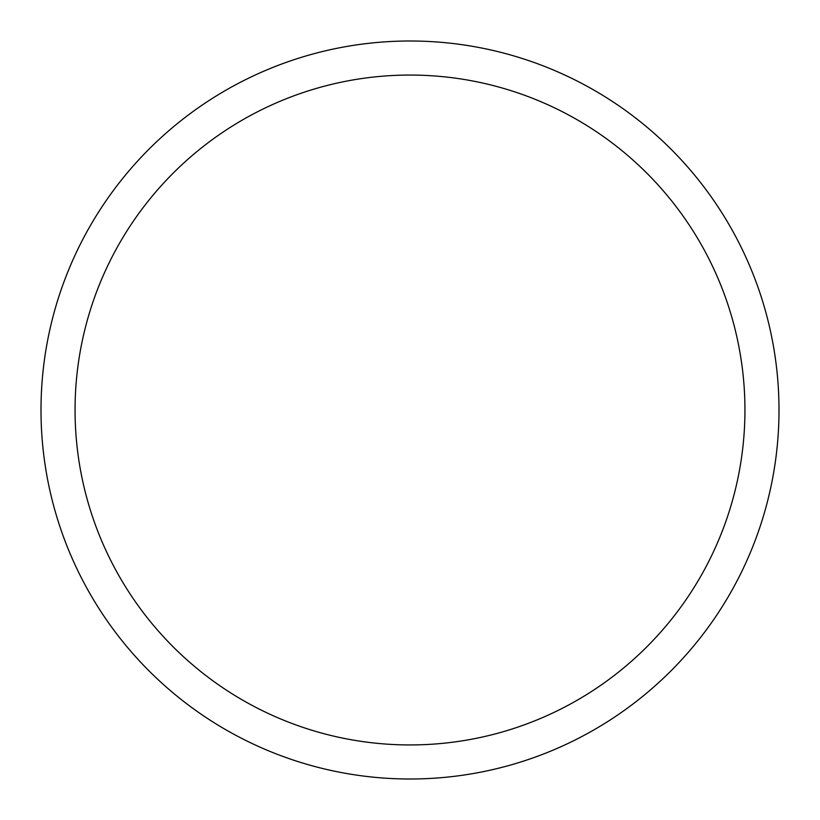 <?xml version="1.0" encoding="UTF-8"?>
<svg xmlns="http://www.w3.org/2000/svg" width="820" height="820" viewBox="0 0 820 820"><rect width="100%" height="100%" fill="white"/><g stroke="black" fill="none" stroke-linecap="round" stroke-linejoin="round"><path stroke-width="1.23" d="M410 41A369 369 0 0 1 779 410A369 369 0 0 1 410 779A369 369 0 0 1 41 410A369 369 0 0 1 410 41M410 75.061A334.939 334.939 0 0 1 744.939 410A334.939 334.939 0 0 1 410 744.939A334.939 334.939 0 0 1 75.061 410A334.939 334.939 0 0 1 410 75.061"/></g></svg>
